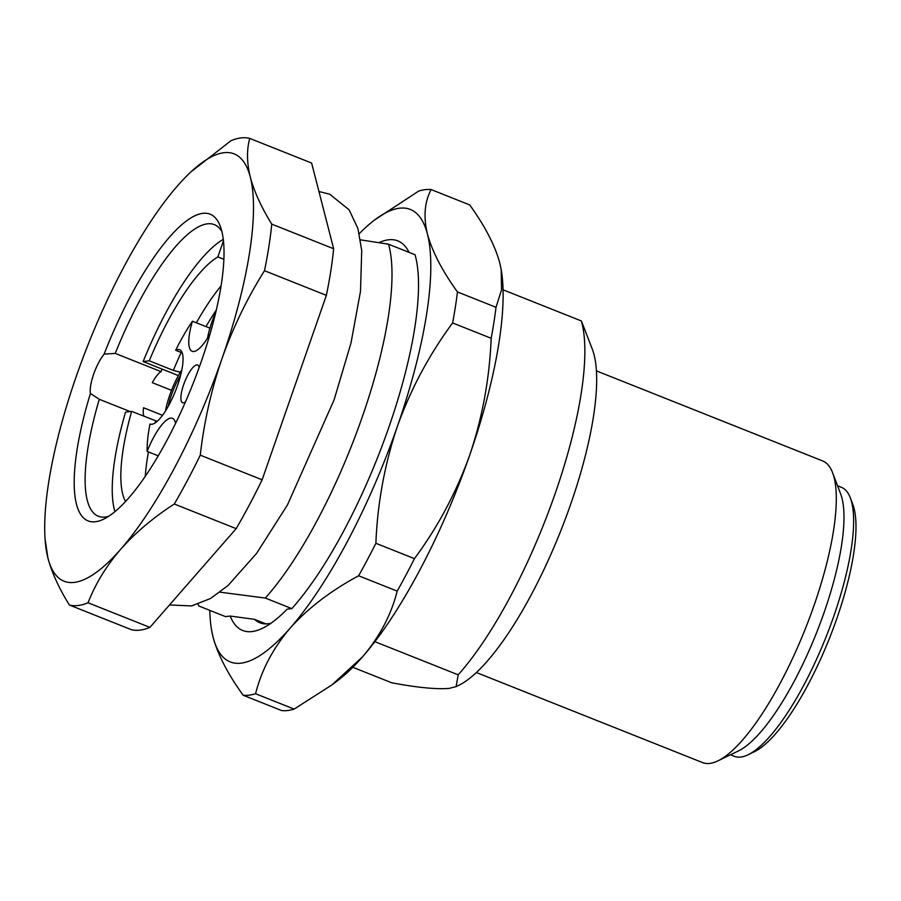 <?xml version="1.0" encoding="UTF-8"?>
<svg xmlns="http://www.w3.org/2000/svg" width="901" height="901" viewBox="0 0 901 901"><rect width="100%" height="100%" fill="white"/><g stroke="black" fill="none" stroke-linecap="round" stroke-linejoin="round"><path stroke-width="1.35" d="M199.132 367.574A20.295 5.755 -68.3 0 0 197.601 365.018A20.295 5.755 -68.3 0 0 183.669 384.637A20.295 5.755 -68.3 0 0 182.588 402.724A20.295 5.755 -68.3 0 0 185.46 401.914M850.33 497.848L852.808 504.402A139.328 39.486 111.7 0 1 836.86 618.435A139.328 39.486 111.7 0 1 754.362 751.738L748.044 754.79A144.746 41.029 -68.3 0 0 833.752 616.318A144.746 41.029 -68.3 0 0 850.33 497.848A144.746 41.029 -68.3 0 0 841.455 487.351L837.57 485.808M730.508 754.768L734.394 756.311A144.746 41.029 -68.3 0 0 748.044 754.79M832.592 472.71L840.678 494.007A144.746 41.029 111.7 0 1 824.111 612.477A144.746 41.029 111.7 0 1 738.403 750.95L717.894 760.872A162.326 46.007 -68.3 0 0 814.008 605.573A162.326 46.007 -68.3 0 0 832.592 472.71A162.326 46.007 -68.3 0 0 822.647 460.94L596.428 370.897M476.359 672.529L702.577 762.584A162.326 46.007 -68.3 0 0 717.894 760.872M162.518 415.305L143.541 407.748A25.025 7.095 -68.3 0 0 144.002 416.296M130.104 411.554L99.279 399.289A156.92 44.476 -68.3 0 0 98.31 516.228A156.92 44.476 -68.3 0 0 108.593 516.341M221.928 231.625A156.92 44.476 -68.3 0 0 214.37 224.642A156.92 44.476 -68.3 0 0 115.249 353.406L104.122 354.127A25.025 7.095 -68.3 0 0 93.636 374.242A25.025 7.095 -68.3 0 0 90.427 393.467L99.279 399.289M388.545 244.205A216.443 61.347 111.7 0 1 362.292 416.87A216.443 61.347 111.7 0 1 265.322 598.061L291.834 608.614A216.443 61.347 -68.3 0 0 388.804 427.434A216.443 61.347 -68.3 0 0 415.057 254.758L388.545 244.205L360.456 239.846M374.872 641.67L458.17 674.826A216.443 61.347 -68.3 0 0 555.14 493.635A216.443 61.347 -68.3 0 0 581.393 320.97L503.062 289.795M210.451 332.66A32.47 9.201 111.7 0 1 211.352 329.034A32.47 9.201 111.7 0 1 212.782 324.259M215.857 312.039A37.876 10.733 -68.3 0 0 209.28 330.397A37.876 10.733 -68.3 0 0 207.512 338.168M168.25 406.306A32.47 9.201 111.7 0 1 168.442 405.416A32.47 9.201 111.7 0 1 180.673 375.109M181.856 369.849A37.876 10.733 -68.3 0 0 166.223 407.376A37.876 10.733 -68.3 0 0 165.502 410.935M265.896 623.875L254.532 619.359L230.16 616.047L225.464 616.611L198.952 606.046L198.119 604.368M458.17 674.826L456.12 686.618L458.53 685.447A189.39 53.677 111.7 0 0 560.568 531.342A189.39 53.677 111.7 0 0 592.351 349.261L581.393 320.97M456.12 686.618L449.092 688.409C436.298 689.434 417.208 687.576 391.8 682.812L352.798 667.292M230.16 616.047A209.674 59.432 111.7 0 0 262.506 628.29A209.674 59.432 111.7 0 0 287.149 609.177L291.834 608.614M220.002 592.171L265.322 598.061M104.122 354.127A165.041 46.773 111.7 0 1 220.261 226.185A165.041 46.773 111.7 0 1 192.566 384.851A165.041 46.773 111.7 0 1 103.649 519.156A165.041 46.773 111.7 0 1 90.427 393.467M191.17 171.674L231.061 140.669A250.264 70.931 111.7 0 1 249.735 138.416L311.622 163.047L333.652 248.755A250.264 70.931 111.7 0 1 326.365 295.348L262.135 479.794L200.259 455.163A250.264 70.931 111.7 0 1 174.298 504.008C153.249 517.625 135.398 532.705 120.734 549.227A229.969 65.176 -68.3 0 0 221.939 358.789A229.969 65.176 -68.3 0 0 250.309 177.114A229.969 65.176 -68.3 0 0 191.17 171.674A229.969 65.176 -68.3 0 0 177.486 185.888A229.969 65.176 -68.3 0 0 76.292 376.325A229.969 65.176 -68.3 0 0 45.05 538.764A229.969 65.176 -68.3 0 0 47.911 558.001A229.969 65.176 -68.3 0 0 120.734 549.227C106.374 565.907 95.472 583.747 88.039 602.758A250.264 70.931 111.7 0 1 69.354 604.999C58.925 588.139 51.774 572.473 47.911 558.001L45.05 538.764M262.135 479.794A250.264 70.931 111.7 0 1 236.175 528.639L174.298 504.008M236.175 528.639L149.915 627.389L88.039 602.758M149.915 627.389A250.264 70.931 111.7 0 1 131.242 629.63L69.354 604.999M249.735 138.416C246.592 149.881 246.784 162.777 250.309 177.114C254.183 191.598 261.335 207.275 271.764 224.124A250.264 70.931 111.7 0 1 264.489 270.717C247.043 298.535 232.852 327.896 221.939 358.789C211.262 389.964 204.043 422.096 200.259 455.163M333.652 248.755L271.764 224.124M326.365 295.348L264.489 270.717M115.249 353.406L161.054 371.64A156.92 44.476 111.7 0 1 162.079 369.095M161.054 371.64A25.025 7.095 -68.3 0 0 152.28 382.655L171.539 390.324M175.526 423.459A39.993 11.33 -68.3 0 0 172.485 418.323A39.993 11.33 -68.3 0 0 147.122 451.412A94.695 26.839 111.7 0 1 149.994 424.011A39.993 11.33 -68.3 0 0 150.118 424.056A39.993 11.33 -68.3 0 0 175.436 391.09A39.993 11.33 -68.3 0 0 179.693 349.746A39.993 11.33 -68.3 0 0 175.661 350.298A94.695 26.839 111.7 0 1 192.454 321.218A39.993 11.33 -68.3 0 0 192.127 351.289A39.993 11.33 -68.3 0 0 210.136 333.764M182.239 352.91L175.661 350.298M192.454 321.218L209.91 328.167M158.238 455.838L147.122 451.412M125.543 501.485A136.625 38.72 111.7 0 1 131.647 411.374L125.543 412.106A155.569 44.093 -68.3 0 0 114.911 511.655M223.302 239.373A155.569 44.093 -68.3 0 0 143.146 361.56L178.409 375.593M143.146 361.56L149.251 360.817A136.625 38.72 111.7 0 1 217.862 256.909L223.459 240.826M217.862 256.909L223.887 259.308M180.358 372.237L173.352 370.412A136.625 38.72 111.7 0 1 181.202 352.494M149.251 360.817L173.352 370.412M131.647 411.374L157.179 421.341M216.33 310.023A128.516 36.423 -68.3 0 0 205.991 326.613M145.264 476.347A136.625 38.72 111.7 0 1 148.462 451.942M155.22 422.862A136.625 38.72 111.7 0 1 155.749 420.97M196.373 322.783A136.625 38.72 111.7 0 1 221.083 285.887M379.096 242.583A209.674 59.432 111.7 0 1 409.065 252.37M255.569 693.736L294.131 709.087A270.548 76.686 111.7 0 1 281.709 710.585L243.146 695.234A270.548 76.686 -68.3 0 0 255.569 693.736C261.515 670.096 273.071 648.191 290.212 628.042C308.142 608.096 330.937 590.673 358.621 575.784A270.548 76.686 -68.3 0 0 375.886 543.292C377.474 503.254 384.637 464.297 397.375 426.398C410.698 389.209 429.124 354.735 452.617 322.941A270.548 76.686 -68.3 0 0 457.46 291.947C442.245 270.852 432.232 251.548 427.423 234.035C423.312 216.747 424.551 201.925 431.14 189.57A270.548 76.686 -68.3 0 0 418.717 191.068L374.839 219.821A243.495 69.017 -68.3 0 0 359.251 233.663M358.621 575.784L397.183 591.124C391.225 614.775 379.681 636.68 362.529 656.829L331.861 684.963L294.131 709.087M211.667 630.61L213.109 637.322C217.963 654.914 227.976 674.218 243.146 695.234M375.886 543.292L414.449 558.643C437.728 527.243 456.143 492.757 469.691 455.185A243.495 69.017 -68.3 0 0 501.283 270.154A243.495 69.017 -68.3 0 0 501.035 268.723M452.617 322.941L491.18 338.292C489.513 378.769 482.35 417.737 469.691 455.185A243.495 69.017 -68.3 0 1 362.529 656.829A243.495 69.017 -68.3 0 1 338.01 680.334L331.861 684.963M457.46 291.947L496.023 307.297L501.542 289.852L501.181 269.602L499.74 262.822C494.931 245.32 484.918 226.016 469.703 204.921L431.14 189.57M209.787 610.36A243.495 69.017 -68.3 0 0 211.566 630.002A243.495 69.017 -68.3 0 0 213.109 637.322A243.495 69.017 -68.3 0 0 290.212 628.042A243.495 69.017 -68.3 0 0 397.375 426.398A243.495 69.017 -68.3 0 0 427.423 234.035A243.495 69.017 -68.3 0 0 374.839 219.821M254.532 619.359A196.148 55.592 -68.3 0 0 259.77 622.726A196.148 55.592 -68.3 0 0 270.852 623.323M491.18 338.292A270.548 76.686 -68.3 0 0 496.023 307.297M397.183 591.124A270.548 76.686 -68.3 0 0 414.449 558.643M318.931 191.496L329.687 194.211L349.126 209.82L357.956 228.674L361.729 250.591L360.501 291.282L350.985 343.044L334.023 400.067L287.442 504.965L256.582 553.405L228.009 585.56L210.541 598.478L191.575 605.934L169.501 604.965"/></g></svg>
